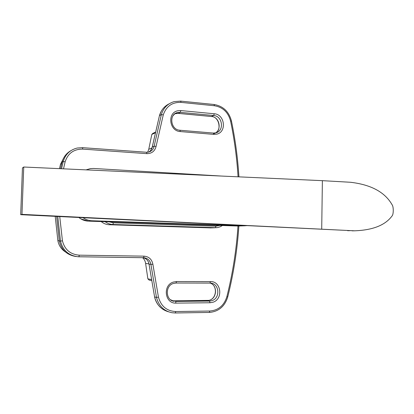 <?xml version="1.0" encoding="UTF-8"?>
<svg xmlns="http://www.w3.org/2000/svg" width="414" height="414" viewBox="0 0 414 414"><rect width="100%" height="100%" fill="white"/><g stroke="black" fill="none" stroke-linecap="round" stroke-linejoin="round"><path stroke-width="0.62" d="M20.7 214.675L22.449 167.955L23.738 167.018L322.382 180.67L350.425 182.263C371.027 184.654 384.916 192.148 392.089 204.744C393.698 206.741 393.631 214.592 391.996 216.036C385.196 225.257 372.678 230.184 354.451 230.81L21.968 214.369L20.7 214.675L354.762 230.815M23.738 167.018L21.968 214.369M78.877 217.5C81.708 219.777 84.922 220.988 88.513 221.138L91.986 220.755C88.71 220.621 85.724 219.606 83.012 217.702M91.986 220.755L244.529 225.775L238.091 226.028L88.513 221.138L80.89 218.913M246.708 225.661L244.529 225.775M101.182 221.552C103.567 223.55 106.289 224.611 109.348 224.74L211.062 227.907M86.081 169.864L90.475 168.596L93.652 168.472L221.511 176.059M142.597 257.694C144.289 259.221 145.293 261.141 145.614 263.454L147.87 278.855L149.138 280.087L151.426 280.526M65.603 252.074C61.417 249.383 58.845 245.585 57.872 240.679L55.217 216.351M59.476 168.648L60.501 164.332L63.637 158.039M151.985 148.01L148.761 149.288L147.658 152.238M148.761 149.288L151.824 134.421L152.88 133.355L155.25 132.263M349.856 230.67L347.61 230.701M322.382 180.67L321.709 229.159M239.37 226.003L88.492 221.138M238.055 226.023L245.057 225.785M216.843 227.69L112.908 224.497L109.348 224.74M219.958 225.433L215.911 226.163L113.358 222.81L112.908 224.497C110.041 224.378 107.449 223.441 105.13 221.681M215.911 226.163L215.285 227.747L210.064 227.923M113.358 222.81L108.991 221.811M63.513 168.834L65.133 161.802C67.932 153.309 73.806 149.081 82.748 149.107L146.903 153.651C151.772 153.604 154.831 151.182 156.078 146.38L163.276 114.869C166.288 106.243 172.208 102.082 181.032 102.393L214.452 105.751C222.867 107.185 228.243 112.308 230.593 121.111L231.457 121.043M230.593 121.111C234.417 139.544 236.906 158.112 238.066 176.814M237.983 226.023C236.446 249.689 232.746 273.23 226.877 296.657L227.736 296.921C224.812 306.417 218.659 311.592 209.287 312.441L175.334 312.968M168.57 311.83C161.248 309.708 156.59 304.74 154.598 296.926L149.035 264.272M59.735 216.574L62.436 240.793C64.667 249.621 70.282 254.408 79.276 255.169L144.067 256.152C148.962 256.618 151.902 259.34 152.895 264.329L158.448 297.143C161.03 306.277 166.806 311.074 175.779 311.545L175.277 312.979L171.97 312.73C163.877 311.002 158.717 305.899 156.492 297.418L154.598 296.926L149.03 264.23C148.486 261.105 146.825 259.004 144.041 257.932M143.213 257.699C146.509 258.605 148.46 260.799 149.076 264.282L152.895 264.329M76.088 256.53C67.089 255.143 61.505 249.984 59.347 241.062L59.342 241.041M79.276 255.169L78.898 256.778L77.972 256.742C68.6 255.562 62.778 250.346 60.496 241.093L59.347 241.062L56.625 216.418M60.542 168.7L62.038 162.236M61.562 168.746L63.223 161.522L62.053 162.174C63.43 157.087 66.38 153.247 70.908 150.66M150.996 149.987L152.274 146.954C151.809 149.237 150.603 150.95 148.652 152.088M156.078 146.38L154.132 146.209L152.274 146.954L159.457 115.604L152.238 146.975M146.494 152.254L148.228 152.171C151.405 151.462 153.377 149.48 154.132 146.209L161.362 114.606L159.457 115.604C161.077 110.14 164.322 106.207 169.191 103.805M211.197 116.463L211.404 116.484C220.191 116.877 222.199 131.616 213.743 133.634M174.987 113.726L178.056 113.343M214.271 113.772C224.828 114.269 226.97 132.092 216.724 134.152L213.81 134.384L180.302 131.559C169.243 131.197 167.013 112.701 177.797 110.766L180.83 110.564L214.271 113.772L213.671 115.522L180.276 112.354L178.237 113.358L211.404 116.484L213.671 115.522C222.639 115.936 224.502 131.078 215.803 132.873M207.129 300.564L208.91 300.362C217.091 298.882 217.909 285.168 209.965 283.052M173.492 283.409L176.007 283.031L173.456 283.44C164.725 285.727 165.584 300.766 174.315 301.32L172.426 300.812L207.228 300.564L209.489 301.076L210.027 302.753L175.991 303.11C164.756 303.814 162.495 285.075 173.456 282.043L176.535 281.546L210.498 281.592C221.216 281.08 223.389 299.125 212.987 302.23L210.027 302.753M173.409 300.874L208.806 300.367C216.765 299.068 217.857 285.381 210.245 283.145M214.452 105.751L214.022 104.488C223.151 106.067 228.963 111.573 231.447 121.012C235.281 139.492 237.776 158.107 238.935 176.856M226.877 296.657C224.119 305.491 218.437 310.283 209.841 311.028L209.287 312.441L175.288 312.979L171.97 312.73M175.779 311.545L209.841 311.028M158.448 297.143L156.492 297.418L150.919 264.505C150.142 260.489 147.793 258.227 143.875 257.715L143.57 257.705L143.875 257.715M78.908 256.778L143.57 257.705L144.067 256.152M62.436 240.793L60.496 241.093L57.763 216.475M65.133 161.802L63.223 161.522C65.345 154.329 70.018 149.832 77.247 148.026L82.505 147.663L82.748 149.107M148.228 152.171L146.608 152.264M163.276 114.869L161.362 114.606C163.452 107.863 167.722 103.536 174.175 101.621L180.654 101.109L181.032 102.393M215.756 132.884L213.272 133.085M173.016 115.744L174.403 114.202L176.121 113.079L177.694 112.525L180.276 112.354L180.83 110.564M209.96 283.047L210.628 283.083C219.337 283.476 220.496 298.116 212.009 300.631L209.489 301.076L175.52 301.397L175.991 303.11M176.043 283.026L210.628 283.083M172.545 300.859L174.315 301.32L170.563 299.762M77.247 148.026L82.505 147.663L146.546 152.243L146.903 153.651M143.58 257.705L77.972 256.742M213.81 134.384L213.36 133.07L179.826 130.239M180.302 131.559L179.904 130.224C170.527 130.006 168.607 113.933 177.668 112.53L175.65 113.539L178.149 113.379L211.311 116.505C219.399 116.515 221.169 130.048 216.486 132.144M210.498 281.592L209.924 283.052L176.007 283.031L176.535 281.546M148.973 263.858L145.614 263.454M59.285 240.715L57.872 240.679M151.25 279.491L147.87 278.855M155.105 132.915L151.824 134.421M61.681 163.69L60.501 164.332M354.451 230.81L352.174 230.846M222.411 225.516L220.191 226.794L217.748 227.555L210.488 227.928M238.862 226.028C237.331 249.771 233.62 273.4 227.736 296.91M160.663 307.602C157.553 304.74 155.514 301.175 154.562 296.91M159.426 115.625L161.476 110.854M180.675 101.114L214.022 104.488"/></g></svg>
